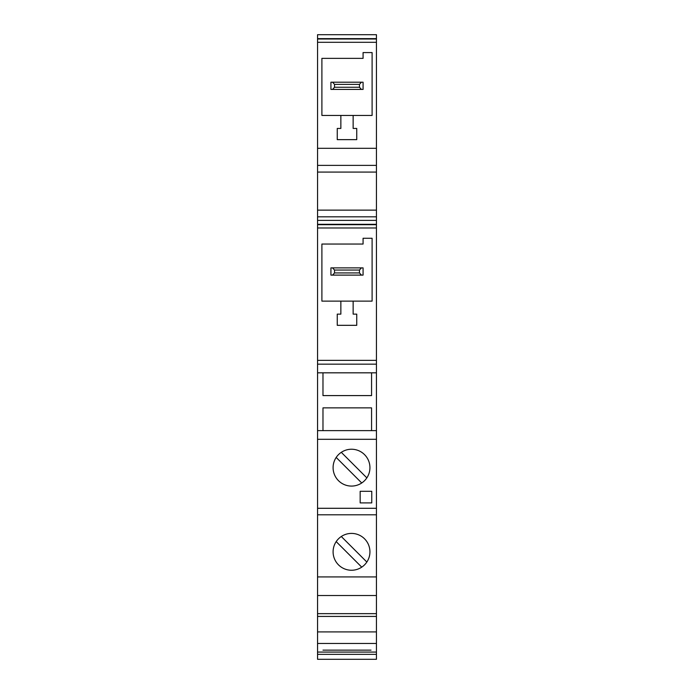<?xml version="1.0" encoding="UTF-8"?>
<svg xmlns="http://www.w3.org/2000/svg" width="694" height="694" viewBox="0 0 694 694"><rect width="100%" height="100%" fill="white"/><g stroke="black" fill="none" stroke-linecap="round" stroke-linejoin="round"><path stroke-width="1.04" d="M376.443 38.638L317.557 38.638L317.557 34.7L376.443 34.7L376.443 42.299L317.557 42.299L317.557 220.38L376.443 220.38L376.443 216.823L317.557 216.823M363.075 52.579L372.105 52.579L372.105 115.438L353.142 115.438L353.142 128.442L356.751 128.442L356.751 139.641L337.249 139.641L337.249 128.442L340.858 128.442L340.858 115.438L321.895 115.438L321.895 58.365L363.075 58.365L363.075 52.579M376.443 216.823L376.443 42.299M376.443 148.316L317.557 148.316M317.557 652.074L376.443 652.074L376.443 659.3L317.557 659.3L317.557 595.53L376.443 595.53L376.443 576.931L317.557 576.931L317.557 595.53M359.466 84.373L359.466 87.262L361.444 89.431L363.075 89.431L363.075 82.204L332.556 82.204L334.534 84.373L359.466 84.373L361.444 82.204M361.444 267.884L359.466 270.053L359.466 272.942L334.534 272.942L334.534 270.053L332.556 267.884L363.075 267.884L363.075 275.11L330.925 275.11L330.925 267.884L332.556 267.884M334.534 272.942L332.556 275.11M337.249 325.321L337.249 314.13L340.858 314.13L340.858 301.118L321.895 301.118L372.105 301.118L353.142 301.118L353.142 314.13L356.751 314.13L356.751 325.321L337.249 325.321M321.895 301.118L321.895 244.045L363.075 244.045L363.075 238.268L372.105 238.268L372.105 301.118M376.443 439.302L376.443 372.825L317.557 372.825L317.557 514.801L376.443 514.801L376.443 439.302L317.557 439.302M371.767 502.898L371.767 491.3L360.169 491.3L360.169 502.898L371.767 502.898M317.557 508.294L376.443 508.294M317.557 42.299L317.557 39.003L376.443 39.003M371.568 430.627L371.568 407.872L322.979 407.872L322.979 430.627M322.979 372.825L322.979 395.589L371.568 395.589L371.568 372.825M317.557 227.988L317.557 224.318L376.443 224.318L376.443 227.988L317.557 227.988L317.557 372.825M317.557 224.683L376.443 224.683M376.443 210.135L317.557 210.135M317.557 514.801L317.557 576.931M317.557 220.38L317.557 224.318M361.444 89.431L332.556 89.431L334.534 87.262L334.534 84.373M332.556 82.204L330.925 82.204L330.925 89.431L332.556 89.431M351.52 533.408A18.426 18.426 0 0 1 369.937 551.825A18.426 18.426 0 0 1 351.52 570.251A18.426 18.426 0 0 1 333.094 551.825A18.426 18.426 0 0 1 351.52 533.408M376.443 576.931L376.443 514.801M317.557 224.301L376.443 224.318M340.858 301.118L353.142 301.118M359.466 270.053L334.534 270.053M376.443 652.074L376.443 613.652L317.557 613.652M376.443 613.652L376.443 595.53M376.443 430.627L317.557 430.627M376.443 172.069L317.557 172.069M376.443 165.38L317.557 165.38M351.52 449.235A18.426 18.426 0 0 1 369.937 467.661A18.426 18.426 0 0 1 351.52 486.078A18.426 18.426 0 0 1 333.094 467.661A18.426 18.426 0 0 1 351.52 449.235M376.443 631.904L317.557 631.904M376.443 643.459L317.557 643.459M317.557 38.621L376.443 38.621M376.443 616.428L317.557 616.428M336.182 541.606L361.739 567.154M359.466 87.262L334.534 87.262M376.443 372.825L376.443 364.159L317.557 364.159M376.443 364.159L376.443 360.368L317.557 360.368M359.466 272.942L361.444 275.11M376.443 360.368L376.443 227.988M366.848 477.88L341.292 452.332M376.443 220.38L376.443 224.301M321.895 115.438L372.105 115.438M336.182 457.433L361.739 482.989M366.848 562.045L341.292 536.497M322.979 650.139L371.021 650.139M376.443 654.364L317.557 654.364"/></g></svg>
